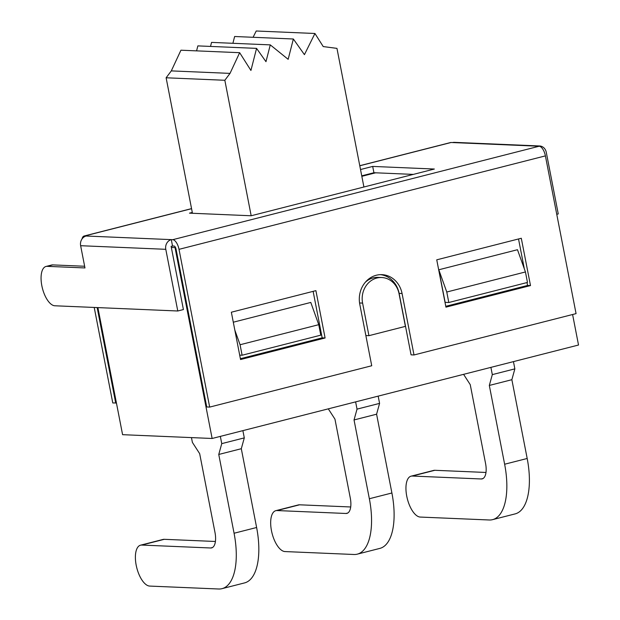 <?xml version="1.0" encoding="UTF-8"?>
<svg xmlns="http://www.w3.org/2000/svg" width="620" height="620" viewBox="0 0 620 620"><rect width="100%" height="100%" fill="white"/><g stroke="black" fill="none" stroke-linecap="round" stroke-linejoin="round"><path stroke-width="0.93" d="M463.582 374.341L470.239 384.632L485.553 463.419A16.275 7.138 75.7 0 1 482.189 478.873A16.275 7.138 75.7 0 1 481.252 478.973L412.3 476.044A21.034 9.223 -104.3 0 0 411.083 476.168A21.034 9.223 -104.3 0 0 407.022 497.496A21.034 9.223 -104.3 0 0 420.275 517.064L489.226 519.986A58.342 25.583 75.7 0 0 492.59 519.645L515.143 513.895A58.342 25.583 75.7 0 0 527.186 458.482L504.634 464.233A58.342 25.583 75.7 0 1 492.59 519.645M485.987 472.463L434.845 470.293A21.034 9.223 75.7 0 0 433.636 470.417L411.083 476.168M513.453 361.623L514.856 368.869L511.864 379.696L527.186 458.482M97.89 307.605L122.59 434.682L212.133 438.479L578.522 345.022L572.593 314.518M171.337 247.45L175.034 247.605L212.133 438.479M175.507 247.488L175.034 247.605M365.862 335.544L368.931 335.676L405.403 326.368L399.071 293.795A20.941 18.662 92.4 0 0 381.719 277.528L378.053 277.373A20.941 18.662 92.4 0 0 365.397 282.178M318.75 324.678L240.072 344.743L242.11 355.229L320.788 335.164L318.75 324.678L310.783 302.436L233.29 322.206M525.442 271.955L517.475 249.713L438.805 269.778L445.137 302.351L448.81 302.506L527.481 282.441L525.442 271.955L446.772 292.02L448.81 302.506M381.719 277.528A20.941 18.662 92.4 0 0 362.599 303.103L368.931 335.676M240.072 344.743L234.817 330.065M239.692 355.128L242.11 355.229M446.772 292.02L438.805 269.778M375.635 172.802L361.832 176.328M192.456 213.28L166.121 77.787L224.835 80.275L230.02 73.385L239.661 52.692L250.929 70.463L256.564 48.376L265.98 61.682L270.274 44.88L288.161 59.326L293.353 38.998L304.435 54.653L314.937 33.488L323.229 46.57L336.962 48.383L363.909 187M251.178 215.76L224.835 80.275M253.1 37.285L256.215 31L314.937 33.488M232.895 43.299L234.631 36.503L293.353 38.998M210.521 46.43L211.552 42.393L270.274 44.88M196.579 50.863L197.85 45.888L256.564 48.376M166.121 77.787L171.298 70.897L180.939 50.205L239.661 52.692M230.02 73.385L171.298 70.897M490.9 367.373L492.311 374.62L514.856 368.869M504.634 464.233L489.32 385.446L492.311 374.62M489.32 385.446L511.864 379.696M328.298 408.851L334.955 419.143L350.269 497.93A16.275 7.138 75.7 0 1 346.913 513.383A16.275 7.138 75.7 0 1 345.976 513.476L277.016 510.555A21.034 9.223 -104.3 0 0 275.807 510.679A21.034 9.223 -104.3 0 0 271.746 531.999A21.034 9.223 -104.3 0 0 284.991 551.567L353.942 554.489A58.342 25.583 75.7 0 0 357.306 554.148L379.858 548.398A58.342 25.583 75.7 0 0 391.902 492.985L369.349 498.736A58.342 25.583 75.7 0 1 357.306 554.148M355.624 401.884L357.027 409.13L379.579 403.38L376.588 414.199L391.902 492.985M369.349 498.736L354.036 419.949L357.027 409.13M350.703 506.974L299.561 504.804A21.034 9.223 75.7 0 0 298.352 504.928L275.807 510.679M378.169 396.134L379.579 403.38M354.036 419.949L376.588 414.199M191.456 437.604L192.386 442.393L199.671 453.654L214.985 532.441A16.275 7.138 75.7 0 1 211.629 547.894A16.275 7.138 75.7 0 1 210.692 547.987L141.732 545.065A21.034 9.223 -104.3 0 0 140.523 545.189A21.034 9.223 -104.3 0 0 136.462 566.51A21.034 9.223 -104.3 0 0 149.707 586.078L218.659 589A58.342 25.583 75.7 0 0 222.03 588.659L244.575 582.909A58.342 25.583 75.7 0 0 256.618 527.496L234.073 533.246A58.342 25.583 75.7 0 1 222.03 588.659M220.34 436.387L221.751 443.633L244.296 437.883L241.304 448.71L256.618 527.496M234.073 533.246L218.759 454.46L221.751 443.633M215.419 541.477L164.285 539.315A21.034 9.223 75.7 0 0 163.068 539.431L140.523 545.189M242.885 430.637L244.296 437.883M218.759 454.46L241.304 448.71M116.413 402.93L112.786 402.977L94.217 307.45M97.154 307.574L115.723 403.108M556.76 214.319L558.256 213.939L546.267 152.257A8.091 7.208 92.4 0 0 539.563 145.971A8.091 7.208 92.4 0 0 537.687 146.173L539.16 146.235A9.711 4.255 75.7 0 1 545.399 155.883L576.065 313.627L414.005 354.966L402.062 293.508L399.125 293.384A24.273 21.63 92.4 0 0 380.478 274.644M359.771 165.703L450.515 142.554A9.711 4.255 75.7 0 1 451.081 142.499L452.546 142.561A8.091 7.208 -87.6 0 1 454.421 142.36L539.563 145.971M172.523 245.938L171.298 239.63L172.763 239.692A9.711 4.255 75.7 0 1 179.01 249.341L209.676 407.092L206.739 406.96L176.072 249.217A3.24 1.418 -104.3 0 0 173.995 246.001L171.112 246.295L183.411 309.55L177.777 310.992L165.788 249.31L80.639 245.706A8.091 7.208 -87.6 0 1 86.157 236.019L84.684 235.956A9.711 4.255 75.7 0 0 84.126 236.011L191.549 208.615M192.293 212.435L189.495 213.148L251.154 215.768L434.349 169.035L372.69 166.424L360.514 169.531M372.69 166.424L373.922 172.732L361.739 175.84M413.308 174.398L373.922 172.732M82.018 238.971A9.711 4.255 75.7 0 1 84.126 236.011M86.157 236.019L171.298 239.63A8.091 7.208 92.4 0 0 165.788 249.31M80.639 245.706L84.963 267.941L47.166 266.344A20.228 8.874 -104.3 0 0 45.996 266.461A20.228 8.874 -104.3 0 0 42.098 286.967A20.228 8.874 -104.3 0 0 54.831 305.776L177.777 310.992M45.996 266.461L51.638 265.019A20.228 8.874 75.7 0 1 52.801 264.903L47.166 266.344M84.638 266.251L52.801 264.903M209.676 407.092L371.729 365.754L359.786 304.288A24.273 21.63 -87.6 0 1 381.951 274.652A24.273 21.63 -87.6 0 1 402.062 293.508M530.495 285.58L521.296 238.258L436.743 259.827L445.943 307.148L530.495 285.58L527.558 285.456L526.992 282.565M240.552 359.538L325.097 337.978L315.906 290.648L231.353 312.216L240.552 359.538M240.389 358.709L322.168 337.853L313.131 291.361M325.097 337.978L322.168 337.853M414.005 354.966L411.068 354.841L399.125 293.384M524.326 268.84L518.521 238.963M445.78 306.319L527.558 285.456M481.252 478.973L483.065 478.508M359.561 302.971L362.599 303.103M412.3 476.044L434.845 470.293M345.976 513.476L347.781 513.019M277.016 510.555L299.561 504.804M210.692 547.987L212.497 547.522M141.732 545.065L164.285 539.315M452.546 142.561L537.687 146.173M539.16 146.235L172.763 239.692M451.081 142.499L359.786 165.78M191.565 208.692L84.684 235.956M545.399 155.883L179.01 249.341"/></g></svg>
